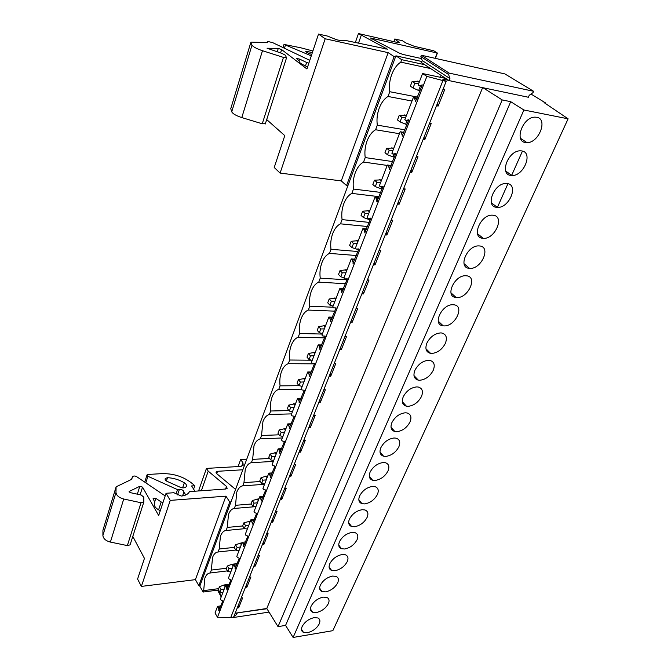 <?xml version="1.0" encoding="UTF-8"?>
<svg xmlns="http://www.w3.org/2000/svg" width="671" height="671" viewBox="0 0 671 671"><rect width="100%" height="100%" fill="white"/><g stroke="black" fill="none" stroke-linecap="round" stroke-linejoin="round"><path stroke-width="1.01" d="M218.57 589.994L203.145 592.048L199.799 586.169L395.915 55.827L421.874 61.522M545.246 103.401L545.473 102.881L544.055 102.579L568.102 118.817L523.892 109.994L510.706 101.673L502.21 99.937L482.969 87.716L449.109 80.612L421.472 62.588L422.244 60.566L420.86 56.59L448.597 74.489L449.931 78.541L449.109 80.612M491.407 202.852L497.396 207.389C509.172 208.312 519.077 184.71 507.217 183.56L506.16 183.485C494.108 182.873 484.806 206.626 496.641 207.331L497.396 207.389L507.939 183.703M511.587 175.5L522.466 151.084M510.706 101.673L285.578 625.406L293.118 637.45L332.85 630.673L568.102 118.817M293.118 637.45L523.892 109.994M285.578 625.406L278.02 626.63L502.21 99.937M278.02 626.63L266.79 608.488L482.634 87.649M442.877 80.721L230.74 617.555L233.609 617.119L446.156 81.409L426.865 76.393L422.562 73.542L445.779 78.44M230.74 617.555L217.471 617.236L426.865 76.393M266.79 608.488L235.16 613.21M217.471 617.236L215.03 612.958L217.572 606.358L220.91 605.879M448.824 80.419L442.692 79.136L446.156 81.409M448.597 74.489L449.151 73.105L533.613 91.29L533.042 92.59L529.226 95.316L528.379 97.253L482.969 87.716M530.996 94.049L545.473 102.881M424.693 64.693L401.728 59.694L395.915 55.827M203.145 592.048L203.674 590.631L218.704 588.635M227.435 570.878L210.258 572.984C207.968 573.051 206.165 574.795 204.848 578.209L203.674 590.631M217.572 606.358L218.192 607.431L220.432 607.112M218.192 607.431L219.098 610.551M237.266 607.901L238.7 607.758L242.642 597.844L241.174 598.046M238.247 605.427L238.658 607.691M218.746 610.602L222.822 600.931L221.027 600.067L220.407 598.993L225.59 585.523L228.945 585.078M237.24 607.968L238.7 607.758M319.27 623.812C320.444 620.96 319.975 619.006 317.853 617.949L314.095 617.655C308.66 618.964 304.659 621.95 302.101 626.63C300.977 629.423 301.438 631.344 303.485 632.392L307.402 632.694C312.778 631.377 316.737 628.417 319.27 623.812M210.258 572.984L211.34 570.073L226.488 568.245M235.798 550.044L218.083 551.99C215.743 552.141 213.89 553.969 212.539 557.467L211.34 570.073M225.59 585.523L226.219 586.588L228.475 586.286M226.219 586.588L227.15 589.734M245.452 587.276L246.886 587.159L250.929 576.993L249.453 577.186M246.425 584.81L246.853 587.091M226.798 589.784L230.967 579.853L229.13 579.039L228.492 577.974L233.802 564.16L237.19 563.766M245.418 587.351L246.886 587.159M328.379 603.556C329.612 600.545 329.1 598.498 326.827 597.416L323.229 597.123C317.752 598.381 313.709 601.401 311.101 606.181C309.918 609.142 310.421 611.155 312.619 612.229L316.376 612.531C321.786 611.264 325.787 608.27 328.379 603.556M218.083 551.99L219.199 549.012L234.447 547.36M244.873 528.664L226.11 530.484C223.703 530.719 221.807 532.631 220.424 536.213L219.199 549.012M233.81 564.16L234.456 565.225L236.729 564.948M234.456 565.225L235.395 568.387M253.831 566.156L255.282 566.047L259.425 555.63L257.941 555.806M254.812 563.682L255.24 565.98M235.043 568.438L239.321 558.238L237.442 557.484L236.788 556.427L242.231 542.269L245.636 541.908M253.806 566.223L255.282 566.047M337.706 582.814C339.006 579.618 338.444 577.471 336.003 576.364L332.59 576.079C327.079 577.286 322.986 580.331 320.327 585.229C319.077 588.366 319.631 590.48 321.979 591.579L325.569 591.872C331.013 590.648 335.055 587.628 337.706 582.814M226.11 530.484L227.251 527.431L242.634 525.963M255.399 506.672L234.33 508.442C231.864 508.761 229.918 510.757 228.501 514.439L227.251 527.431M242.231 542.269L242.902 543.317L245.183 543.074M242.902 543.317L243.858 546.504M262.42 544.5L263.888 544.407L268.132 533.73L266.639 533.881M263.401 542.034L263.846 544.34M243.498 546.546L247.893 536.087L245.955 535.374L245.284 534.326L250.87 519.807L254.301 519.488M262.395 544.567L263.888 544.407M347.268 561.552C348.635 558.171 348.014 555.915 345.414 554.783L342.185 554.514C336.632 555.655 332.497 558.733 329.78 563.749C328.463 567.07 329.067 569.293 331.583 570.417L334.988 570.702C340.474 569.528 344.567 566.475 347.268 561.552M234.33 508.442L235.496 505.313L251.365 504.005M264.525 484.311L242.759 485.846C240.235 486.249 238.239 488.345 236.788 492.12L235.496 505.313M250.87 519.807L251.558 520.847L253.864 520.637M251.558 520.847L252.539 524.068M271.235 522.29L272.711 522.214L277.064 511.268L275.555 511.403M272.208 519.832L272.669 522.155M252.179 524.101L256.674 513.349L254.695 512.703L254.007 511.663L259.736 496.766L263.191 496.498M271.21 522.357L272.711 522.214M357.064 539.752C358.507 536.171 357.836 533.806 355.043 532.648L352.032 532.397C346.437 533.479 342.252 536.59 339.467 541.723C338.092 545.246 338.746 547.578 341.438 548.719L344.642 548.987C350.161 547.88 354.305 544.802 357.064 539.752M242.759 485.846L243.959 482.625L260.34 481.51M273.332 461.43L251.407 462.663C248.815 463.166 246.769 465.355 245.276 469.23L243.959 482.625M259.736 496.766L260.44 497.798L262.764 497.614M260.44 497.798L261.438 501.036M280.268 499.518L281.753 499.459L286.223 488.228L284.705 488.337M281.241 497.06L281.711 499.4M261.078 501.069L265.699 490.023L263.661 489.436L262.948 488.413L268.836 473.122L272.317 472.896M280.243 499.576L281.753 499.459M367.112 517.4C368.631 513.6 367.901 511.117 364.915 509.943L362.122 509.708C356.494 510.732 352.258 513.869 349.415 519.128C347.964 522.86 348.677 525.309 351.562 526.475L354.548 526.727C360.109 525.678 364.294 522.566 367.112 517.4M251.407 462.663L252.64 459.367L269.591 458.444M282.357 437.962L260.281 438.876C257.614 439.488 255.517 441.778 253.99 445.754L252.64 459.367M268.836 473.122L269.557 474.137L271.898 473.986M269.557 474.137L270.572 477.4M289.545 476.142L291.038 476.108L295.626 464.584L294.091 464.668M290.518 473.692L290.996 476.049M270.212 477.425L274.951 466.077L272.862 465.557L272.132 464.542L278.171 448.84L281.686 448.673M289.52 476.209L291.038 476.108M377.421 494.468C379.023 490.442 378.226 487.834 375.03 486.643L372.48 486.425C366.811 487.381 362.525 490.56 359.614 495.944C358.088 499.903 358.868 502.478 361.946 503.661L364.705 503.896C370.3 502.906 374.544 499.761 377.421 494.468M260.281 438.876L261.539 435.496L279.119 434.808M291.625 413.89L269.381 414.477C266.647 415.181 264.491 417.58 262.923 421.656L261.539 435.496M278.171 448.84L278.918 449.847L281.275 449.729M278.918 449.847L279.958 453.135M299.056 452.162L300.566 452.145L305.271 440.31L303.737 440.377M300.029 449.721L300.524 452.086M279.589 453.151L284.462 441.484L282.315 441.032L281.56 440.033L287.767 423.904L291.298 423.795M299.031 452.22L300.566 452.145M388.006 470.941C389.683 466.664 388.819 463.921 385.414 462.722L383.107 462.529C377.404 463.418 373.059 466.622 370.09 472.141C368.48 476.351 369.327 479.052 372.615 480.243L375.131 480.461C380.767 479.539 385.053 476.368 388.006 470.941M269.381 414.477L270.681 411.004L288.949 410.56M301.354 389.18L278.733 389.415C275.924 390.237 273.709 392.745 272.099 396.938C270.572 401.224 270.094 405.913 270.681 411.004M287.767 423.904L288.53 424.894L290.904 424.818M288.53 424.894L289.595 428.215M308.828 427.528L310.354 427.536L315.185 415.383L313.634 415.424M309.792 425.104L310.304 427.477M289.218 428.224L294.225 416.23L292.019 415.844L291.248 414.863L297.622 398.289L301.178 398.23M308.803 427.595L310.354 427.536M398.859 446.794C400.629 442.248 399.698 439.371 396.058 438.163L394.028 437.995C388.274 438.809 383.887 442.046 380.843 447.708C379.149 452.179 380.063 455.013 383.586 456.213L385.833 456.406C391.503 455.55 395.848 452.346 398.859 446.794M393.063 429.507L391.403 428.769M278.733 389.415L280.059 385.85L299.266 385.691M314.481 363.841L288.329 363.682C285.443 364.621 283.17 367.238 281.518 371.549C279.95 375.945 279.463 380.717 280.059 385.85M297.622 398.289L298.41 399.27L300.801 399.228M298.41 399.27L299.492 402.608M318.868 402.239L320.394 402.264L325.36 389.784L323.799 389.801M319.824 399.815L320.352 402.206M299.115 402.617L304.265 390.27L301.992 389.96L301.204 388.995L307.754 371.96L311.336 371.969M318.842 402.298L320.394 402.264M410.006 421.992C411.877 417.169 410.862 414.15 406.978 412.942L405.234 412.791C399.446 413.529 395.001 416.8 391.889 422.604C390.111 427.36 391.092 430.337 394.85 431.537L396.821 431.705C402.533 430.925 406.928 427.687 410.006 421.992M288.329 363.682L289.696 360.017L311.654 360.201M324.521 337.857L298.192 337.245C295.223 338.301 292.892 341.044 291.189 345.473C289.578 349.994 289.084 354.842 289.696 360.017M307.754 371.96L308.559 372.925L310.967 372.925M308.559 372.925L309.666 376.288M329.176 376.246L330.719 376.305L335.819 363.472L334.535 363.464M330.132 373.839L330.669 376.246M309.289 376.288L314.582 363.581L312.241 363.363L314.397 363.372M329.159 376.305L330.719 376.305M312.241 363.363L311.428 362.407L318.163 344.894L321.778 344.961M421.463 396.519C423.426 391.386 422.336 388.224 418.201 387.016L416.758 386.899C410.929 387.553 406.425 390.858 403.237 396.813C401.367 401.87 402.432 404.99 406.433 406.19L408.111 406.332C413.856 405.636 418.31 402.365 421.463 396.519M298.192 337.245L299.593 333.479L322.332 334.066M334.846 311.159L308.333 310.069C305.28 311.26 302.881 314.129 301.128 318.683C299.476 323.321 298.964 328.253 299.601 333.479M318.163 344.894L318.993 345.833L321.417 345.884M318.993 345.833L320.126 349.23M339.778 349.541L341.329 349.616L346.572 336.423L344.995 336.389M340.725 347.142L341.279 349.557M345.976 336.406L344.953 336.481M319.748 349.222L325.192 336.137L322.785 336.003L325.116 336.062M339.752 349.591L341.329 349.616M322.785 336.003L321.946 335.064L328.874 317.056L332.514 317.19M433.231 370.342C435.294 364.89 434.129 361.568 429.725 360.369L428.593 360.277C422.73 360.847 418.167 364.194 414.904 370.3C412.933 375.676 414.082 378.956 418.335 380.147L419.71 380.264C425.489 379.643 430.002 376.339 433.231 370.342M308.333 310.069L309.776 306.202L333.026 307.217M345.448 283.724L318.75 282.13C315.613 283.456 313.147 286.467 311.352 291.147C309.65 295.911 309.121 300.927 309.776 306.202M328.882 317.056L329.729 317.979L332.179 318.062M329.729 317.979L330.887 321.392M350.673 322.072L352.241 322.181L357.635 308.61L356.041 308.543M351.621 319.69L352.191 322.122M357.24 308.593L355.965 308.727M330.509 321.375L336.104 307.905L333.63 307.855L336.079 307.964M350.656 322.122L352.241 322.181M333.63 307.855L332.766 306.941L339.895 288.404L343.56 288.614M445.334 343.435C447.498 337.639 446.249 334.15 441.568 332.975L440.772 332.908C434.875 333.386 430.245 336.767 426.907 343.04C424.835 348.752 426.06 352.191 430.589 353.374L431.629 353.458C437.45 352.929 442.021 349.591 445.334 343.435M318.75 282.13L320.235 278.155L346.957 279.824M356.351 255.525L329.469 253.395C326.24 254.863 323.699 258.008 321.854 262.831C320.101 267.729 319.564 272.837 320.235 278.155M339.903 288.404L340.776 289.31L343.242 289.444M340.776 289.31L341.958 292.749M361.887 293.814L363.464 293.948L369.008 279.992L367.406 279.891M362.818 291.457L363.405 293.898M368.715 279.975L367.297 280.176M341.581 292.732L347.343 278.842L344.793 278.893L347.259 279.044M361.862 293.864L363.464 293.948M344.793 278.893L343.904 277.995L351.243 258.914L354.934 259.199M443.892 325.888C455.156 326.836 465.238 305.565 453.747 304.793L453.294 304.751C441.979 303.678 431.881 325.049 443.187 325.838L443.892 325.888M329.469 253.395L330.996 249.302L357.903 251.508M367.565 226.521L340.499 223.829C337.178 225.448 334.561 228.744 332.665 233.701C330.862 238.742 330.308 243.942 330.996 249.302M351.243 258.914L352.149 259.794L354.632 259.987M352.149 259.794L353.365 263.258M373.42 264.743L375.005 264.911L380.717 250.543L379.107 250.4M374.351 262.403L374.955 264.86M380.491 250.518L378.956 250.795M352.971 263.233L358.91 248.916L356.284 249.075L358.767 249.276M373.403 264.793L375.005 264.911M356.284 249.075L355.37 248.203L362.927 228.551L366.643 228.912M456.515 297.53C468.056 298.738 478.289 276.318 466.278 275.789L466.186 275.781C454.577 274.431 444.336 296.959 456.154 297.505L456.515 297.53M340.499 223.829L342.076 219.618L369.167 222.386M379.107 196.678L351.856 193.391C348.434 195.177 345.741 198.616 343.787 203.724C341.925 208.907 341.354 214.208 342.076 219.618M362.927 228.551L363.867 229.407L366.358 229.65M363.867 229.407L365.099 232.896M385.297 234.808L386.899 235.009L392.778 220.214L391.151 220.038M386.211 232.493L386.84 234.959M392.585 220.189L390.958 220.541M364.714 232.854L370.828 218.092L368.119 218.352L370.618 218.62M385.28 234.858L386.899 235.009M368.119 218.352L367.18 217.505L374.963 197.257L378.704 197.702M469.499 268.341L469.499 268.35C481.149 269.826 491.65 246.618 479.463 245.947L479.178 245.93C467.251 244.73 457.345 268.09 469.499 268.341L464.03 263.695M351.856 193.391L353.474 189.054L380.751 192.426M387.217 165.427L363.548 162.046C360.017 164.001 357.249 167.599 355.236 172.866C353.323 178.201 352.736 183.594 353.474 189.054M374.972 197.257L375.928 198.088L378.444 198.39M375.928 198.088L377.203 201.602M397.526 203.984L399.136 204.219L405.2 188.97L403.565 188.761M398.44 201.686L399.077 204.169M405.032 188.954L403.321 189.373M376.808 201.56L383.107 186.32L380.323 186.697L382.839 187.024M397.509 204.026L399.136 204.219M380.323 186.697L379.35 185.875M482.868 238.289L483.246 238.322C494.963 239.53 505.154 216.129 493.126 215.223L492.464 215.173C480.47 214.259 470.874 237.811 482.868 238.289M363.548 162.046L365.217 157.576L392.669 161.585M399.421 133.705L375.592 129.755C371.96 131.885 369.1 135.659 367.029 141.078C365.058 146.572 364.454 152.074 365.217 157.576M379.341 185.875L387.377 165.007L391.143 165.544M387.377 165.007L388.366 165.812L390.899 166.173M388.366 165.812L389.666 169.352M410.124 172.221L411.751 172.489L417.999 156.779L416.356 156.528M411.029 169.948L411.692 172.439M417.848 156.754L416.062 157.257M389.272 169.293L395.773 153.567L392.896 154.07L395.429 154.447M410.115 172.262L411.751 172.489M392.896 154.07L391.889 153.273L400.168 131.751L403.959 132.38M375.592 129.755L377.312 125.15L404.949 129.83M411.994 101.027L388.014 96.465C384.257 98.78 381.313 102.738 379.174 108.325C377.152 113.986 376.532 119.589 377.312 125.15M400.176 131.751L403.741 132.95M401.199 132.523L402.525 136.087M423.116 139.476L424.751 139.786L431.193 123.581L429.541 123.288M424.005 137.236L424.693 139.736M431.067 123.556L429.197 124.152M402.13 136.02L408.832 119.774L405.863 120.411L408.413 120.855M423.107 139.509L424.751 139.786M405.863 120.411L404.831 119.648L413.37 97.438L414.426 98.176L415.794 101.766M510.832 175.433L511.981 175.508C523.808 176.146 533.445 152.325 521.736 150.916L520.277 150.816C508.182 150.505 499.165 174.485 510.832 175.433M388.014 96.465L389.784 91.717C388.97 86.114 389.608 80.394 391.705 74.565C393.902 68.794 396.947 64.659 400.813 62.135L430.648 68.576M400.813 62.135L401.728 59.694M389.784 91.717L417.597 97.11M441.292 75.513L439.933 77.207M443.145 89L444.814 89.335L438.163 106.052L436.502 105.741M415.391 101.69L422.311 84.907L419.249 85.67L418.176 84.94L422.562 73.542M413.37 97.438L417.186 98.167M414.435 98.176L416.993 98.671M436.519 105.708L438.163 106.052M437.391 103.502L438.104 106.01M444.688 89.318L442.751 89.998M419.249 85.67L421.816 86.19M525.468 142.537C513.961 141.346 522.709 117.123 534.846 117.131L536.716 117.257C548.257 118.918 538.872 142.99 527.012 142.646L525.468 142.537M266.957 608.756L236.997 612.933M237.157 613.21L236.687 614.401L235.915 613.093M221.505 596.142L217.958 590.069M236.687 614.401L233.852 616.506M217.555 590.128L221.195 596.93M233.214 617.538L269.029 612.103M533.613 91.29L504.886 73.919L421.38 55.24L420.86 56.59M449.931 78.541L422.244 60.566M449.151 73.105L421.38 55.24M311.285 55.852L284.001 44.42L300.935 47.826L312.896 50.979M347.88 185.724L346.538 185.557L341.271 180.91L280.101 173.076L325.183 38.775L318.515 34.07L327.389 36.041L336.783 39.807C340.927 40.696 343.586 40.856 344.751 40.285L387.402 49.176L358.473 33.55L396.678 42.298L399.237 42.483L394.825 38.977L402.407 40.721L405.888 42.952L414.435 46.358L433.802 50.786L437.4 53.051L370.501 38.021L399.396 53.135L403.12 54.494L421.547 58.57M318.515 34.07L306.924 68.97L281.627 49.587L278.272 48.413L267.075 48.228L281.887 53.37L285.385 55.207L286.542 57.807L283.464 57.404L262.478 50.711C256.674 48.731 253.177 46.878 251.994 45.142L250.828 42.474L251.524 42.122L267.083 42.558L267.67 42.466L267.695 41.443L272.611 42.608L309.792 60.348M280.101 173.076L274.213 167.498L284.789 135.634L266.697 119.581M341.271 180.91L388.19 52.657L325.183 38.775M346.538 185.557L394.129 56.624L388.19 52.657M393.843 41.644L394.825 38.977M355.42 42.281L358.473 33.55M358.557 42.978L361.224 35.387M307.544 67.117L306.127 66.203C300.784 63.854 298.528 62.126 299.35 61.036L296.406 58.343L299.593 59.098L299.081 60.658M305.481 65.934L306.63 62.462L299.593 59.098M308.853 63.175L306.63 62.462M250.82 42.458L230.757 108.685L250.828 42.474M265.372 123.699L262.244 123.783L241.778 117.576C236.133 115.714 232.787 113.785 231.73 111.797L230.757 108.685M435.345 58.36L437.4 53.051M395.504 56.926L394.129 56.624M311.73 54.494L308.509 53.194C306.395 52.296 305.49 51.642 305.783 51.231L312.376 52.573M193.6 489.151L194.783 485.729L191.621 485.947L194.9 491.214M185.808 494.972L183.854 492.128L182.571 495.903M194.783 485.729C185.875 477.467 174.963 473.432 162.038 473.625L147.947 474.464L147.033 474.883L147.914 476.284L177.521 489.629L179.283 489.729C181.958 489.344 183.477 490.14 183.854 492.128M200.033 585.531L198.842 585.682L195.404 579.643L141.371 586.412L170.241 500.39L166.056 493.286L173.848 492.724L181.229 496.054C184.886 495.726 187.461 494.552 188.937 492.522L189.44 491.608L225.783 489.008L227.125 488.404L226.496 486.458L208.228 471.151L206.45 468.4L240.646 466.412L243.179 465.313L242.952 462.814L240.679 459.518L246.752 459.19M141.371 586.412L137.58 579.048L144.441 558.381L132.791 536.423M137.329 494.158L139.811 486.29L142.546 487.121L158.675 515.521L166.056 493.286M195.404 579.643L225.942 496.154L170.241 500.39M198.842 585.682L229.734 502L225.942 496.154M238.096 466.563L240.679 459.518M198.566 490.954L206.45 468.4M201.342 490.753L208.228 471.151M160.067 511.327L159.094 510.119C154.959 507.796 153.516 505.28 154.783 502.571L153.089 498.335L155.848 498.352L154.682 501.908M158.591 509.851L161.191 501.975L155.848 498.352M163.036 502.378L161.191 501.975M115.94 487.347L102.931 530.266L102.898 535.492L115.982 492.447L116.1 486.819L131.474 479.43L132.523 476.729C133.529 475.773 134.946 475.773 136.775 476.745L165.175 495.928M115.982 492.447C116.419 495.525 119.002 497.714 123.732 499.006L141.044 502.747L143.82 502.084L143.804 497.169L141.212 495.013L130.099 492.589L129.134 491.482L139.811 486.29M102.898 535.492C103.275 538.654 105.775 540.851 110.396 542.084L123.732 499.006M130.266 544.29L130.09 544.852L127.347 545.59L110.396 542.084M180.013 487.163L167.062 481.333C165.401 480.47 164.806 479.522 165.276 478.49L167.49 477.677C173.495 478.004 179.115 479.706 184.332 482.793C186.261 484.085 186.89 485.385 186.211 486.693C184.919 488.085 182.856 488.236 180.013 487.163M235.58 489.411L216.825 473.751L216.213 471.898L217.563 471.302L242.835 469.775M230.958 501.9L229.734 502M229.247 584.29L224.072 584.969L219.417 586.781L218.335 589.599L219.92 592.308L222.856 592.636M225.12 586.739L224.072 584.969M224.215 589.088L221.002 589.482L219.92 592.308M221.002 589.482L219.417 586.781M237.24 563.623L232.023 564.236L227.343 566.005L226.236 568.899L227.855 571.583L230.807 571.944M233.097 565.997L232.023 564.236M232.208 568.312L228.97 568.689L227.855 571.583M228.97 568.689L227.343 566.005M242.021 542.805L235.462 544.718L234.33 547.679L235.991 550.346L238.968 550.748M241.275 544.743L240.176 542.998M240.403 547.024L237.131 547.377L235.991 550.346M237.131 547.377L235.462 544.718M250.392 521.057L243.783 522.902L242.617 525.938L244.328 528.58L247.322 529.025M249.662 522.961L248.53 521.233M248.79 525.208L245.494 525.536L244.328 528.58M245.494 525.536L243.783 522.902M258.964 498.763L252.313 500.532L251.122 503.644L252.875 506.261L255.894 506.748M258.251 500.625L257.094 498.914M257.404 502.839L254.066 503.141L252.875 506.261M254.066 503.141L252.313 500.532M267.763 475.907L261.061 477.593L259.845 480.788L261.64 483.372L264.684 483.908M267.066 477.718L265.875 476.033M266.228 479.891L262.864 480.176L261.64 483.372M262.864 480.176L261.061 477.593M276.779 452.455L270.036 454.057L268.786 457.337L270.631 459.895L273.701 460.474M276.1 454.225L274.884 452.556M275.286 456.355L271.889 456.607L270.631 459.895M271.889 456.607L270.036 454.057M286.039 428.4L279.245 429.901L277.962 433.273L279.857 435.789L282.952 436.427M285.376 430.111L284.127 428.467M284.579 432.199L281.149 432.426L279.857 435.789M281.149 432.426L279.245 429.901M295.542 403.699L288.706 405.108L287.389 408.564L289.335 411.055L292.447 411.742M294.905 405.359L293.613 403.741M294.116 407.398L290.66 407.591L289.335 411.055M290.66 407.591L288.706 405.108M305.297 378.343L298.419 379.652L297.06 383.2L299.065 385.649L302.202 386.395M304.684 379.945L303.359 378.343M303.921 381.933L300.423 382.093L299.065 385.649M300.423 382.093L298.419 379.652M315.32 352.292L308.392 353.491L306.999 357.14L309.054 359.547L312.216 360.352M314.724 353.835L313.365 352.267M313.986 355.764L310.455 355.89L309.054 359.547M310.455 355.89L308.392 353.491M325.62 325.527L318.65 326.609L317.215 330.358L319.329 332.715L322.516 333.588M325.049 327.003L323.648 325.46M324.328 328.874L320.763 328.966L319.329 332.715M320.763 328.966L318.65 326.609M336.205 298.008L329.184 298.972L327.716 302.831L329.889 305.137L333.101 306.077M335.659 299.417L334.225 297.916M334.963 301.229L331.373 301.279L329.889 305.137M331.373 301.279L329.184 298.972M347.092 269.717L340.029 270.547L338.511 274.514L340.751 276.771L343.988 277.777M346.58 271.05L345.095 269.574M345.909 272.795L342.277 272.803L340.751 276.771M342.277 272.803L340.029 270.547M357.433 249.167L356.477 249.084M358.691 249.486L357.349 249.377M358.289 240.612L351.185 241.3L349.625 245.385L351.931 247.591L356.209 249M357.802 241.862L356.276 240.428M357.165 243.531L353.491 243.498L351.931 247.591M353.491 243.498L351.185 241.3M369.276 218.478L368.899 219.459L363.43 217.547L361.057 215.399L362.659 211.206L365.049 213.336L363.43 217.547M370.241 219.602L368.899 219.459M369.813 210.652L362.659 211.206M369.36 211.826L367.792 210.426M368.748 213.412L365.049 213.336M381.48 186.848L380.784 188.66L375.282 186.605L372.833 184.533L374.485 180.205L376.943 182.277L375.282 186.605M382.135 188.828L380.784 188.66M381.682 179.811L374.485 180.205M381.262 180.893L379.643 179.543M380.683 182.403L376.943 182.277M394.07 154.246L393.03 156.922L387.486 154.733L384.961 152.728L386.664 148.274L389.197 150.27L387.486 154.733M394.397 157.131L393.03 156.922M393.902 148.039L386.664 148.274M393.525 149.029L391.856 147.721M392.98 150.447L389.197 150.27M407.045 120.612L405.653 124.219L400.067 121.887L397.467 119.95L399.22 115.362L401.828 117.282L400.067 121.887M407.02 124.462L405.653 124.219M406.5 115.303L399.22 115.362M406.156 116.192L404.437 114.934M405.645 117.509L401.828 117.282M420.44 85.913L418.662 90.501L413.042 88.01L410.358 86.156L412.162 81.417L414.854 83.263L413.042 88.01M420.046 90.778L418.662 90.501M419.484 81.552L412.162 81.417M419.182 82.323L417.412 81.124M418.712 83.548L414.854 83.263M284.429 48.245L285.334 45.393M385.783 49.042L386.144 48.044M280.553 52.942L281.627 49.587M397.819 42.508L398.297 41.208M267.326 42.558L267.62 41.619M231.73 111.797L251.994 45.142M241.778 117.576L262.478 50.711M262.244 123.783L283.464 57.404M277.182 51.86L278.272 48.413M371.558 39.027L371.885 38.121M435.118 58.31L437.182 53.001M308.132 51.407L307.662 52.833M179.283 489.729L177.538 494.888M177.521 489.629L176.23 493.445M145.825 482.852L147.914 476.284M225.557 489.025L226.496 486.458M140.113 494.77L142.546 487.121M241.694 466.244L242.952 462.814M131.717 479.287L132.38 477.148M102.931 530.266L115.94 487.389M127.347 545.59L141.044 502.747M129.151 492.002L129.377 491.281M167.49 477.677L166.4 480.973M184.332 482.793L182.613 487.851M217.563 471.302L216.725 473.659M301.489 629.264L303.485 632.392M310.463 608.966L312.619 612.229M319.656 588.165L321.979 591.579M329.084 566.861L331.583 570.417M338.746 545.02L341.438 548.719M348.66 522.634L351.562 526.475M358.834 499.677L361.946 503.661M369.276 476.133L372.615 480.243M379.996 451.977L383.586 456.213M391.017 427.184L394.85 431.537M402.332 401.736L406.433 406.19M413.973 375.609L418.335 380.147M425.951 348.769L430.589 353.374M438.272 321.191L443.187 325.838M450.962 292.841L456.154 297.505M477.509 233.709L483.246 238.322M505.749 171.08L511.981 175.508M520.553 138.352L527.012 142.646M283.003 47.566L283.959 44.546M265.28 123.992L286.542 57.807M144.726 482.113L146.941 475.169M130.09 544.852L143.82 502.084M165.276 478.49L165.091 479.052M216.213 471.898L216.045 472.35"/></g></svg>
